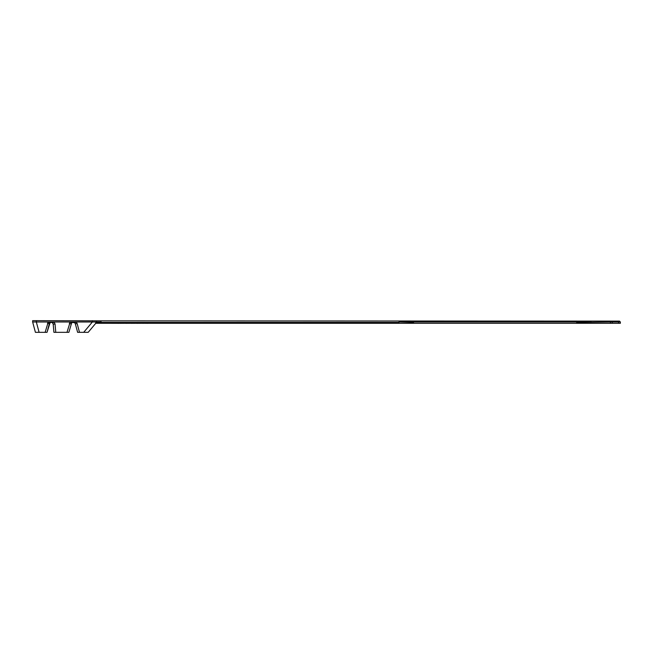 <?xml version="1.0" encoding="UTF-8"?>
<svg xmlns="http://www.w3.org/2000/svg" width="653" height="653" viewBox="0 0 653 653"><rect width="100%" height="100%" fill="white"/><g stroke="black" fill="none" stroke-linecap="round" stroke-linejoin="round"><path stroke-width="0.98" d="M79.495 332.328L77.609 332.328L75.356 323.896L77.152 323.578L79.495 332.328L83.698 332.328L92.375 321.986L70.173 321.986L71.61 323.006L68.875 332.328L66.99 332.328L70.173 321.986L36.331 321.986L39.107 332.328L45.139 332.328L48.257 321.986L47.522 323.415L49.326 323.733L47.024 332.328L45.139 332.328M55.774 332.328L53.913 332.328L53.195 324.076L55.048 324.076L55.774 332.328L66.99 332.328M39.107 332.328L35.417 332.328L32.65 321.986L36.331 321.986L36.331 320.672L32.65 320.672L32.65 321.986M36.331 320.672L96.497 320.835M618.53 323.3L618.53 321.986L620.35 321.986L620.35 323.3L610.408 323.3L610.408 321.986L576.672 322.394L576.672 323.3L610.408 323.3M576.672 323.3L95.754 323.3L100.66 323.3L100.325 322.427M591.226 321.986L399.04 321.986L413.594 322.394M610.408 321.113L618.097 321.113A0.873 0.441 -90 0 1 618.53 321.986L610.408 321.986L610.408 321.113L96.513 320.843L96.513 321.986L101.019 321.986A108.871 7.281 130 0 1 100.66 322.394L399.04 322.394M618.097 321.113L619.477 321.113L618.097 321.113M399.04 321.113L399.04 321.986M88.188 332.328L95.762 323.3L88.188 332.328L83.698 332.328M52.379 322.647L53.195 324.076L53.913 332.328M47.024 332.328L50.101 322.631M74.483 322.664L72.393 322.451L74.058 322.435M95.754 323.3L96.513 321.986L92.375 321.986L92.375 320.672M71.61 323.006L72.075 322.615M74.875 323.006L74.156 322.476M75.356 323.896L74.899 323.039L76.311 321.986L77.152 323.578M55.048 324.076L54.207 321.986L52.762 322.998L51.293 322.28L49.701 322.998L48.257 321.986M51.236 322.28L51.873 322.386M71.136 323.896L69.332 323.578L70.173 321.986M95.681 322.949L100.66 322.394M119.279 323.325L110.659 323.3M120.217 323.325L124.372 323.3M125.743 323.325L129.898 323.3M131.269 323.325L135.424 323.3M136.795 323.325L140.958 323.3M143.489 323.325L142.33 323.3M148.133 323.325L144.86 323.3M576.672 321.986L413.594 321.986M101.019 321.113L101.019 321.986M611.788 321.113A0.873 0.441 -90 0 1 612.228 321.986L612.228 323.3M52.077 322.468L52.738 322.974L52.077 322.468M49.726 322.974L50.379 322.468M72.393 322.451L74.091 322.451M620.35 321.986L619.477 321.113"/></g></svg>
